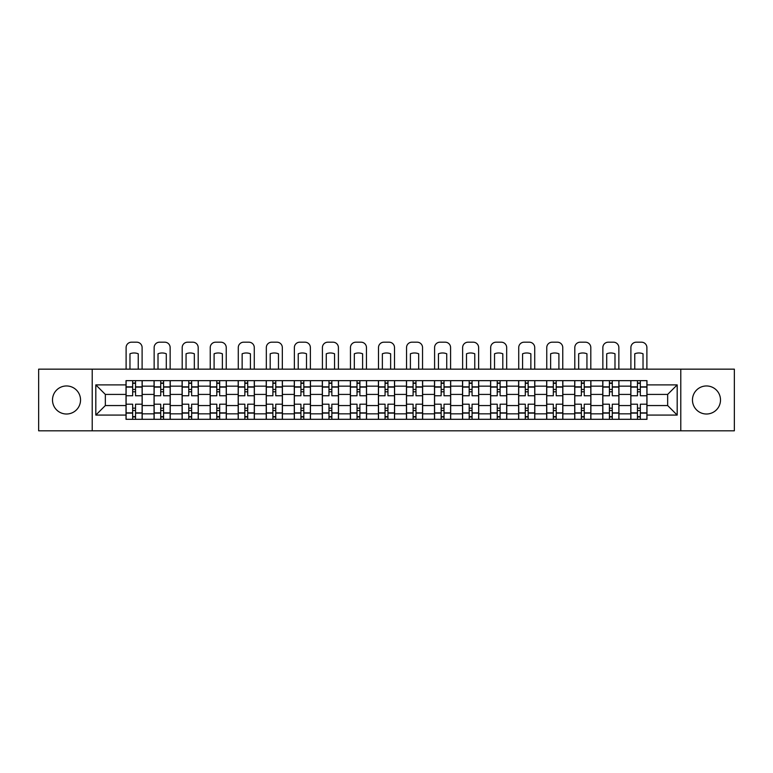 <?xml version="1.0" encoding="UTF-8"?>
<svg xmlns="http://www.w3.org/2000/svg" width="773" height="773" viewBox="0 0 773 773"><rect width="100%" height="100%" fill="white"/><g stroke="black" fill="none" stroke-linecap="round" stroke-linejoin="round"><path stroke-width="1.16" d="M706.483 385.959A14.02 14.02 0 0 0 692.463 399.979A14.02 14.02 0 0 0 706.483 414.009A14.02 14.02 0 0 0 720.504 399.979A14.02 14.02 0 0 0 706.483 385.959M66.517 385.959A14.02 14.02 0 0 0 52.496 399.979A14.02 14.02 0 0 0 66.517 414.009A14.02 14.02 0 0 0 80.537 399.979A14.02 14.02 0 0 0 66.517 385.959M680.781 430.812L734.35 430.812L734.35 369.156L38.65 369.156L38.65 430.812L680.781 430.812L680.781 369.156M154.059 419.304L154.059 386.142L142.193 386.142L142.193 419.304M142.193 386.142L142.193 380.654M154.059 386.142L154.059 380.654M170.244 380.654L170.244 419.304M182.109 419.304L182.109 380.654M198.284 380.654L198.284 419.304M210.15 419.304L210.15 380.654M226.325 380.654L226.325 419.304M238.19 419.304L238.19 380.654M254.375 380.654L254.375 419.304M266.231 419.304L266.231 380.654M282.416 380.654L282.416 419.304M294.281 419.304L294.281 380.654M310.456 380.654L310.456 419.304M322.322 419.304L322.322 380.654M338.506 380.654L338.506 419.304M350.362 419.304L350.362 380.654M366.547 380.654L366.547 419.304M378.412 419.304L378.412 380.654M394.588 380.654L394.588 419.304M406.453 419.304L406.453 380.654M422.638 380.654L422.638 419.304M434.494 419.304L434.494 380.654M450.678 380.654L450.678 419.304M462.544 419.304L462.544 380.654M478.719 380.654L478.719 419.304M490.584 419.304L490.584 380.654M506.769 380.654L506.769 419.304M518.625 419.304L518.625 380.654M534.81 380.654L534.81 419.304M546.675 419.304L546.675 380.654M562.85 380.654L562.85 419.304M574.716 419.304L574.716 380.654M590.891 380.654L590.891 419.304M602.756 419.304L602.756 380.654M618.941 380.654L618.941 419.304M630.807 419.304L630.807 380.654M630.807 405.554L618.941 405.554M602.756 405.554L590.891 405.554M574.716 405.554L562.85 405.554M546.675 405.554L534.81 405.554M518.625 405.554L506.769 405.554M490.584 405.554L478.719 405.554M462.544 405.554L450.678 405.554M434.494 405.554L422.638 405.554M406.453 405.554L394.588 405.554M378.412 405.554L366.547 405.554M350.362 405.554L338.506 405.554M322.322 405.554L310.456 405.554M294.281 405.554L282.416 405.554M266.231 405.554L254.375 405.554M238.19 405.554L226.325 405.554M210.15 405.554L198.284 405.554M182.109 405.554L170.244 405.554M154.059 405.554L142.193 405.554M630.807 394.414L618.941 394.414M602.756 394.414L590.891 394.414M574.716 394.414L562.85 394.414M546.675 394.414L534.81 394.414M518.625 394.414L506.769 394.414M490.584 394.414L478.719 394.414M462.544 394.414L450.678 394.414M434.494 394.414L422.638 394.414M406.453 394.414L394.588 394.414M378.412 394.414L366.547 394.414M350.362 394.414L338.506 394.414M322.322 394.414L310.456 394.414M294.281 394.414L282.416 394.414M266.231 394.414L254.375 394.414M238.19 394.414L226.325 394.414M210.15 394.414L198.284 394.414M182.109 394.414L170.244 394.414M154.059 394.414L142.193 394.414M105.341 405.554L126.018 405.554L126.018 394.414L105.341 394.414L105.341 405.554L95.813 415.082L95.813 384.886L126.018 384.886L126.018 394.414M646.982 394.414L646.982 405.554L667.659 405.554L667.659 394.414L646.982 394.414L646.982 380.654L126.018 380.654L126.018 384.886M646.982 384.886L677.187 384.886L677.187 415.082L646.982 415.082L646.982 405.554M126.018 405.554L126.018 419.304L646.982 419.304L646.982 415.082M126.018 415.082L95.813 415.082M92.219 430.812L92.219 369.156M135.546 416.608L132.666 416.608M132.666 383.35L135.546 383.35M163.586 416.608L160.716 416.608M160.716 383.35L163.586 383.35M191.636 416.608L188.757 416.608M188.757 383.35L191.636 383.35M219.677 416.608L216.798 416.608M216.798 383.35L219.677 383.35M247.718 416.608L244.848 416.608M244.848 383.35L247.718 383.35M275.768 416.608L272.888 416.608M272.888 383.35L275.768 383.35M303.808 416.608L300.929 416.608M300.929 383.35L303.808 383.35M331.849 416.608L328.979 416.608M328.979 383.35L331.849 383.35M359.899 416.608L357.02 416.608M357.02 383.35L359.899 383.35M387.94 416.608L385.06 416.608M385.06 383.35L387.94 383.35M415.98 416.608L413.101 416.608M413.101 383.35L415.98 383.35M444.021 416.608L441.151 416.608M441.151 383.35L444.021 383.35M472.071 416.608L469.192 416.608M469.192 383.35L472.071 383.35M500.112 416.608L497.232 416.608M497.232 383.35L500.112 383.35M528.152 416.608L525.282 416.608M525.282 383.35L528.152 383.35M556.202 416.608L553.323 416.608M553.323 383.35L556.202 383.35M584.243 416.608L581.364 416.608M581.364 383.35L584.243 383.35M612.284 416.608L609.414 416.608M609.414 383.35L612.284 383.35M640.334 416.608L637.454 416.608M637.454 383.35L640.334 383.35M95.813 384.886L105.341 394.414M667.659 405.554L677.187 415.082M667.659 394.414L677.187 384.886M142.106 419.304L142.106 395.757L135.546 395.757L135.546 380.654M132.666 380.654L132.666 395.757L126.105 395.757L126.105 380.654M142.106 395.757L142.106 380.654M126.105 419.304L126.105 404.211L132.666 404.211L132.666 419.304M135.546 419.304L135.546 404.211L142.106 404.211M132.666 391.805L135.546 391.805M126.105 404.211L126.105 395.757M135.546 408.163L132.666 408.163M135.546 416.966L132.666 416.966M132.666 410.502L135.546 410.502M135.546 389.466L132.666 389.466M132.666 382.993L135.546 382.993M142.106 369.156L142.106 347.579A5.392 5.392 0 0 0 136.715 342.188L131.497 342.188A5.392 5.392 0 0 0 126.105 347.579L126.105 369.156M129.97 369.156L129.97 353.773A11.141 11.141 0 0 1 138.241 353.773L138.241 369.156M170.147 419.304L170.147 395.757L163.586 395.757L163.586 380.654M160.716 380.654L160.716 395.757L154.146 395.757L154.146 380.654M170.147 395.757L170.147 380.654M154.146 419.304L154.146 404.211L160.716 404.211L160.716 419.304M163.586 419.304L163.586 404.211L170.147 404.211M160.716 391.805L163.586 391.805M154.146 404.211L154.146 395.757M163.586 408.163L160.716 408.163M163.586 416.966L160.716 416.966M160.716 410.502L163.586 410.502M163.586 389.466L160.716 389.466M160.716 382.993L163.586 382.993M170.147 369.156L170.147 347.579A5.392 5.392 0 0 0 164.755 342.188L159.547 342.188A5.392 5.392 0 0 0 154.146 347.579L154.146 369.156M158.011 369.156L158.011 353.773A11.141 11.141 0 0 1 166.282 353.773L166.282 369.156M198.197 419.304L198.197 395.757L191.636 395.757L191.636 380.654M188.757 380.654L188.757 395.757L182.196 395.757L182.196 380.654M198.197 395.757L198.197 380.654M182.196 419.304L182.196 404.211L188.757 404.211L188.757 419.304M191.636 419.304L191.636 404.211L198.197 404.211M188.757 391.805L191.636 391.805M182.196 404.211L182.196 395.757M191.636 408.163L188.757 408.163M191.636 416.966L188.757 416.966M188.757 410.502L191.636 410.502M191.636 389.466L188.757 389.466M188.757 382.993L191.636 382.993M198.197 369.156L198.197 347.579A5.392 5.392 0 0 0 192.796 342.188L187.588 342.188A5.392 5.392 0 0 0 182.196 347.579L182.196 369.156M186.061 369.156L186.061 353.773A11.141 11.141 0 0 1 194.332 353.773L194.332 369.156M226.238 419.304L226.238 395.757L219.677 395.757L219.677 380.654M216.798 380.654L216.798 395.757L210.237 395.757L210.237 380.654M226.238 395.757L226.238 380.654M210.237 419.304L210.237 404.211L216.798 404.211L216.798 419.304M219.677 419.304L219.677 404.211L226.238 404.211M216.798 391.805L219.677 391.805M210.237 404.211L210.237 395.757M219.677 408.163L216.798 408.163M219.677 416.966L216.798 416.966M216.798 410.502L219.677 410.502M219.677 389.466L216.798 389.466M216.798 382.993L219.677 382.993M226.238 369.156L226.238 347.579A5.392 5.392 0 0 0 220.846 342.188L215.628 342.188A5.392 5.392 0 0 0 210.237 347.579L210.237 369.156M214.102 369.156L214.102 353.773A11.141 11.141 0 0 1 222.373 353.773L222.373 369.156M254.278 419.304L254.278 395.757L247.718 395.757L247.718 380.654M244.848 380.654L244.848 395.757L238.277 395.757L238.277 380.654M254.278 395.757L254.278 380.654M238.277 419.304L238.277 404.211L244.848 404.211L244.848 419.304M247.718 419.304L247.718 404.211L254.278 404.211M244.848 391.805L247.718 391.805M238.277 404.211L238.277 395.757M247.718 408.163L244.848 408.163M247.718 416.966L244.848 416.966M244.848 410.502L247.718 410.502M247.718 389.466L244.848 389.466M244.848 382.993L247.718 382.993M254.278 369.156L254.278 347.579A5.392 5.392 0 0 0 248.887 342.188L243.679 342.188A5.392 5.392 0 0 0 238.277 347.579L238.277 369.156M242.142 369.156L242.142 353.773A11.141 11.141 0 0 1 250.413 353.773L250.413 369.156M282.329 419.304L282.329 395.757L275.768 395.757L275.768 380.654M272.888 380.654L272.888 395.757L266.327 395.757L266.327 380.654M282.329 395.757L282.329 380.654M266.327 419.304L266.327 404.211L272.888 404.211L272.888 419.304M275.768 419.304L275.768 404.211L282.329 404.211M272.888 391.805L275.768 391.805M266.327 404.211L266.327 395.757M275.768 408.163L272.888 408.163M275.768 416.966L272.888 416.966M272.888 410.502L275.768 410.502M275.768 389.466L272.888 389.466M272.888 382.993L275.768 382.993M282.329 369.156L282.329 347.579A5.392 5.392 0 0 0 276.927 342.188L271.719 342.188A5.392 5.392 0 0 0 266.327 347.579L266.327 369.156M270.192 369.156L270.192 353.773A11.141 11.141 0 0 1 278.464 353.773L278.464 369.156M310.369 419.304L310.369 395.757L303.808 395.757L303.808 380.654M300.929 380.654L300.929 395.757L294.368 395.757L294.368 380.654M310.369 395.757L310.369 380.654M294.368 419.304L294.368 404.211L300.929 404.211L300.929 419.304M303.808 419.304L303.808 404.211L310.369 404.211M300.929 391.805L303.808 391.805M294.368 404.211L294.368 395.757M303.808 408.163L300.929 408.163M303.808 416.966L300.929 416.966M300.929 410.502L303.808 410.502M303.808 389.466L300.929 389.466M300.929 382.993L303.808 382.993M310.369 369.156L310.369 347.579A5.392 5.392 0 0 0 304.977 342.188L299.76 342.188A5.392 5.392 0 0 0 294.368 347.579L294.368 369.156M298.233 369.156L298.233 353.773A11.141 11.141 0 0 1 306.504 353.773L306.504 369.156M338.41 419.304L338.41 395.757L331.849 395.757L331.849 380.654M328.979 380.654L328.979 395.757L322.409 395.757L322.409 380.654M338.41 395.757L338.41 380.654M322.409 419.304L322.409 404.211L328.979 404.211L328.979 419.304M331.849 419.304L331.849 404.211L338.41 404.211M328.979 391.805L331.849 391.805M322.409 404.211L322.409 395.757M331.849 408.163L328.979 408.163M331.849 416.966L328.979 416.966M328.979 410.502L331.849 410.502M331.849 389.466L328.979 389.466M328.979 382.993L331.849 382.993M338.41 369.156L338.41 347.579A5.392 5.392 0 0 0 333.018 342.188L327.81 342.188A5.392 5.392 0 0 0 322.409 347.579L322.409 369.156M326.274 369.156L326.274 353.773A11.141 11.141 0 0 1 334.545 353.773L334.545 369.156M366.46 419.304L366.46 395.757L359.899 395.757L359.899 380.654M357.02 380.654L357.02 395.757L350.459 395.757L350.459 380.654M366.46 395.757L366.46 380.654M350.459 419.304L350.459 404.211L357.02 404.211L357.02 419.304M359.899 419.304L359.899 404.211L366.46 404.211M357.02 391.805L359.899 391.805M350.459 404.211L350.459 395.757M359.899 408.163L357.02 408.163M359.899 416.966L357.02 416.966M357.02 410.502L359.899 410.502M359.899 389.466L357.02 389.466M357.02 382.993L359.899 382.993M366.46 369.156L366.46 347.579A5.392 5.392 0 0 0 361.059 342.188L355.851 342.188A5.392 5.392 0 0 0 350.459 347.579L350.459 369.156M354.324 369.156L354.324 353.773A11.141 11.141 0 0 1 362.595 353.773L362.595 369.156M394.501 419.304L394.501 395.757L387.94 395.757L387.94 380.654M385.06 380.654L385.06 395.757L378.499 395.757L378.499 380.654M394.501 395.757L394.501 380.654M378.499 419.304L378.499 404.211L385.06 404.211L385.06 419.304M387.94 419.304L387.94 404.211L394.501 404.211M385.06 391.805L387.94 391.805M378.499 404.211L378.499 395.757M387.94 408.163L385.06 408.163M387.94 416.966L385.06 416.966M385.06 410.502L387.94 410.502M387.94 389.466L385.06 389.466M385.06 382.993L387.94 382.993M394.501 369.156L394.501 347.579A5.392 5.392 0 0 0 389.109 342.188L383.891 342.188A5.392 5.392 0 0 0 378.499 347.579L378.499 369.156M382.364 369.156L382.364 353.773A11.141 11.141 0 0 1 390.636 353.773L390.636 369.156M422.541 419.304L422.541 395.757L415.98 395.757L415.98 380.654M413.101 380.654L413.101 395.757L406.54 395.757L406.54 380.654M422.541 395.757L422.541 380.654M406.54 419.304L406.54 404.211L413.101 404.211L413.101 419.304M415.98 419.304L415.98 404.211L422.541 404.211M413.101 391.805L415.98 391.805M406.54 404.211L406.54 395.757M415.98 408.163L413.101 408.163M415.98 416.966L413.101 416.966M413.101 410.502L415.98 410.502M415.98 389.466L413.101 389.466M413.101 382.993L415.98 382.993M422.541 369.156L422.541 347.579A5.392 5.392 0 0 0 417.149 342.188L411.941 342.188A5.392 5.392 0 0 0 406.54 347.579L406.54 369.156M410.405 369.156L410.405 353.773A11.141 11.141 0 0 1 418.676 353.773L418.676 369.156M450.591 419.304L450.591 395.757L444.021 395.757L444.021 380.654M441.151 380.654L441.151 395.757L434.59 395.757L434.59 380.654M450.591 395.757L450.591 380.654M434.59 419.304L434.59 404.211L441.151 404.211L441.151 419.304M444.021 419.304L444.021 404.211L450.591 404.211M441.151 391.805L444.021 391.805M434.59 404.211L434.59 395.757M444.021 408.163L441.151 408.163M444.021 416.966L441.151 416.966M441.151 410.502L444.021 410.502M444.021 389.466L441.151 389.466M441.151 382.993L444.021 382.993M450.591 369.156L450.591 347.579A5.392 5.392 0 0 0 445.19 342.188L439.982 342.188A5.392 5.392 0 0 0 434.59 347.579L434.59 369.156M438.455 369.156L438.455 353.773A11.141 11.141 0 0 1 446.726 353.773L446.726 369.156M478.632 419.304L478.632 395.757L472.071 395.757L472.071 380.654M469.192 380.654L469.192 395.757L462.631 395.757L462.631 380.654M478.632 395.757L478.632 380.654M462.631 419.304L462.631 404.211L469.192 404.211L469.192 419.304M472.071 419.304L472.071 404.211L478.632 404.211M469.192 391.805L472.071 391.805M462.631 404.211L462.631 395.757M472.071 408.163L469.192 408.163M472.071 416.966L469.192 416.966M469.192 410.502L472.071 410.502M472.071 389.466L469.192 389.466M469.192 382.993L472.071 382.993M478.632 369.156L478.632 347.579A5.392 5.392 0 0 0 473.24 342.188L468.023 342.188A5.392 5.392 0 0 0 462.631 347.579L462.631 369.156M466.496 369.156L466.496 353.773A11.141 11.141 0 0 1 474.767 353.773L474.767 369.156M506.673 419.304L506.673 395.757L500.112 395.757L500.112 380.654M497.232 380.654L497.232 395.757L490.671 395.757L490.671 380.654M506.673 395.757L506.673 380.654M490.671 419.304L490.671 404.211L497.232 404.211L497.232 419.304M500.112 419.304L500.112 404.211L506.673 404.211M497.232 391.805L500.112 391.805M490.671 404.211L490.671 395.757M500.112 408.163L497.232 408.163M500.112 416.966L497.232 416.966M497.232 410.502L500.112 410.502M500.112 389.466L497.232 389.466M497.232 382.993L500.112 382.993M506.673 369.156L506.673 347.579A5.392 5.392 0 0 0 501.281 342.188L496.073 342.188A5.392 5.392 0 0 0 490.671 347.579L490.671 369.156M494.536 369.156L494.536 353.773A11.141 11.141 0 0 1 502.808 353.773L502.808 369.156M534.723 419.304L534.723 395.757L528.152 395.757L528.152 380.654M525.282 380.654L525.282 395.757L518.722 395.757L518.722 380.654M534.723 395.757L534.723 380.654M518.722 419.304L518.722 404.211L525.282 404.211L525.282 419.304M528.152 419.304L528.152 404.211L534.723 404.211M525.282 391.805L528.152 391.805M518.722 404.211L518.722 395.757M528.152 408.163L525.282 408.163M528.152 416.966L525.282 416.966M525.282 410.502L528.152 410.502M528.152 389.466L525.282 389.466M525.282 382.993L528.152 382.993M534.723 369.156L534.723 347.579A5.392 5.392 0 0 0 529.321 342.188L524.113 342.188A5.392 5.392 0 0 0 518.722 347.579L518.722 369.156M522.587 369.156L522.587 353.773A11.141 11.141 0 0 1 530.858 353.773L530.858 369.156M562.763 419.304L562.763 395.757L556.202 395.757L556.202 380.654M553.323 380.654L553.323 395.757L546.762 395.757L546.762 380.654M562.763 395.757L562.763 380.654M546.762 419.304L546.762 404.211L553.323 404.211L553.323 419.304M556.202 419.304L556.202 404.211L562.763 404.211M553.323 391.805L556.202 391.805M546.762 404.211L546.762 395.757M556.202 408.163L553.323 408.163M556.202 416.966L553.323 416.966M553.323 410.502L556.202 410.502M556.202 389.466L553.323 389.466M553.323 382.993L556.202 382.993M562.763 369.156L562.763 347.579A5.392 5.392 0 0 0 557.372 342.188L552.154 342.188A5.392 5.392 0 0 0 546.762 347.579L546.762 369.156M550.627 369.156L550.627 353.773A11.141 11.141 0 0 1 558.898 353.773L558.898 369.156M590.804 419.304L590.804 395.757L584.243 395.757L584.243 380.654M581.364 380.654L581.364 395.757L574.803 395.757L574.803 380.654M590.804 395.757L590.804 380.654M574.803 419.304L574.803 404.211L581.364 404.211L581.364 419.304M584.243 419.304L584.243 404.211L590.804 404.211M581.364 391.805L584.243 391.805M574.803 404.211L574.803 395.757M584.243 408.163L581.364 408.163M584.243 416.966L581.364 416.966M581.364 410.502L584.243 410.502M584.243 389.466L581.364 389.466M581.364 382.993L584.243 382.993M590.804 369.156L590.804 347.579A5.392 5.392 0 0 0 585.412 342.188L580.204 342.188A5.392 5.392 0 0 0 574.803 347.579L574.803 369.156M578.668 369.156L578.668 353.773A11.141 11.141 0 0 1 586.939 353.773L586.939 369.156M618.854 419.304L618.854 395.757L612.284 395.757L612.284 380.654M609.414 380.654L609.414 395.757L602.853 395.757L602.853 380.654M618.854 395.757L618.854 380.654M602.853 419.304L602.853 404.211L609.414 404.211L609.414 419.304M612.284 419.304L612.284 404.211L618.854 404.211M609.414 391.805L612.284 391.805M602.853 404.211L602.853 395.757M612.284 408.163L609.414 408.163M612.284 416.966L609.414 416.966M609.414 410.502L612.284 410.502M612.284 389.466L609.414 389.466M609.414 382.993L612.284 382.993M618.854 369.156L618.854 347.579A5.392 5.392 0 0 0 613.453 342.188L608.245 342.188A5.392 5.392 0 0 0 602.853 347.579L602.853 369.156M606.718 369.156L606.718 353.773A11.141 11.141 0 0 1 614.989 353.773L614.989 369.156M646.895 419.304L646.895 395.757L640.334 395.757L640.334 380.654M637.454 380.654L637.454 395.757L630.894 395.757L630.894 380.654M646.895 395.757L646.895 380.654M630.894 419.304L630.894 404.211L637.454 404.211L637.454 419.304M640.334 419.304L640.334 404.211L646.895 404.211M637.454 391.805L640.334 391.805M630.894 404.211L630.894 395.757M640.334 408.163L637.454 408.163M640.334 416.966L637.454 416.966M637.454 410.502L640.334 410.502M640.334 389.466L637.454 389.466M637.454 382.993L640.334 382.993M646.895 369.156L646.895 347.579A5.392 5.392 0 0 0 641.503 342.188L636.285 342.188A5.392 5.392 0 0 0 630.894 347.579L630.894 369.156M634.759 369.156L634.759 353.773A11.141 11.141 0 0 1 643.03 353.773L643.03 369.156M602.756 386.142L590.891 386.142M574.716 386.142L562.85 386.142M546.675 386.142L534.81 386.142M518.625 386.142L506.769 386.142M490.584 386.142L478.719 386.142M462.544 386.142L450.678 386.142M434.494 386.142L422.638 386.142M406.453 386.142L394.588 386.142M378.412 386.142L366.547 386.142M350.362 386.142L338.506 386.142M322.322 386.142L310.456 386.142M294.281 386.142L282.416 386.142M266.231 386.142L254.375 386.142M238.19 386.142L226.325 386.142M210.15 386.142L198.284 386.142M182.109 386.142L170.244 386.142M630.807 386.142L618.941 386.142M602.756 413.826L590.891 413.826M574.716 413.826L562.85 413.826M546.675 413.826L534.81 413.826M518.625 413.826L506.769 413.826M490.584 413.826L478.719 413.826M462.544 413.826L450.678 413.826M434.494 413.826L422.638 413.826M406.453 413.826L394.588 413.826M378.412 413.826L366.547 413.826M350.362 413.826L338.506 413.826M322.322 413.826L310.456 413.826M294.281 413.826L282.416 413.826M266.231 413.826L254.375 413.826M238.19 413.826L226.325 413.826M210.15 413.826L198.284 413.826M182.109 413.826L170.244 413.826M154.059 413.826L142.193 413.826M630.807 413.826L618.941 413.826M142.106 386.858L135.546 386.858M132.666 386.858L126.105 386.858M132.666 387.099L126.105 387.099M132.666 412.869L126.105 412.869M132.666 413.111L126.105 413.111M142.106 413.111L135.546 413.111M142.106 387.099L135.546 387.099M142.106 412.869L135.546 412.869M170.147 386.858L163.586 386.858M160.716 386.858L154.146 386.858M160.716 387.099L154.146 387.099M160.716 412.869L154.146 412.869M160.716 413.111L154.146 413.111M170.147 413.111L163.586 413.111M170.147 387.099L163.586 387.099M170.147 412.869L163.586 412.869M198.197 386.858L191.636 386.858M188.757 386.858L182.196 386.858M188.757 387.099L182.196 387.099M188.757 412.869L182.196 412.869M188.757 413.111L182.196 413.111M198.197 413.111L191.636 413.111M198.197 387.099L191.636 387.099M198.197 412.869L191.636 412.869M226.238 386.858L219.677 386.858M216.798 386.858L210.237 386.858M216.798 387.099L210.237 387.099M216.798 412.869L210.237 412.869M216.798 413.111L210.237 413.111M226.238 413.111L219.677 413.111M226.238 387.099L219.677 387.099M226.238 412.869L219.677 412.869M254.278 386.858L247.718 386.858M244.848 386.858L238.277 386.858M244.848 387.099L238.277 387.099M244.848 412.869L238.277 412.869M244.848 413.111L238.277 413.111M254.278 413.111L247.718 413.111M254.278 387.099L247.718 387.099M254.278 412.869L247.718 412.869M282.329 386.858L275.768 386.858M272.888 386.858L266.327 386.858M272.888 387.099L266.327 387.099M272.888 412.869L266.327 412.869M272.888 413.111L266.327 413.111M282.329 413.111L275.768 413.111M282.329 387.099L275.768 387.099M282.329 412.869L275.768 412.869M310.369 386.858L303.808 386.858M300.929 386.858L294.368 386.858M300.929 387.099L294.368 387.099M300.929 412.869L294.368 412.869M300.929 413.111L294.368 413.111M310.369 413.111L303.808 413.111M310.369 387.099L303.808 387.099M310.369 412.869L303.808 412.869M338.41 386.858L331.849 386.858M328.979 386.858L322.409 386.858M328.979 387.099L322.409 387.099M328.979 412.869L322.409 412.869M328.979 413.111L322.409 413.111M338.41 413.111L331.849 413.111M338.41 387.099L331.849 387.099M338.41 412.869L331.849 412.869M366.46 386.858L359.899 386.858M357.02 386.858L350.459 386.858M357.02 387.099L350.459 387.099M357.02 412.869L350.459 412.869M357.02 413.111L350.459 413.111M366.46 413.111L359.899 413.111M366.46 387.099L359.899 387.099M366.46 412.869L359.899 412.869M394.501 386.858L387.94 386.858M385.06 386.858L378.499 386.858M385.06 387.099L378.499 387.099M385.06 412.869L378.499 412.869M385.06 413.111L378.499 413.111M394.501 413.111L387.94 413.111M394.501 387.099L387.94 387.099M394.501 412.869L387.94 412.869M422.541 386.858L415.98 386.858M413.101 386.858L406.54 386.858M413.101 387.099L406.54 387.099M413.101 412.869L406.54 412.869M413.101 413.111L406.54 413.111M422.541 413.111L415.98 413.111M422.541 387.099L415.98 387.099M422.541 412.869L415.98 412.869M450.591 386.858L444.021 386.858M441.151 386.858L434.59 386.858M441.151 387.099L434.59 387.099M441.151 412.869L434.59 412.869M441.151 413.111L434.59 413.111M450.591 413.111L444.021 413.111M450.591 387.099L444.021 387.099M450.591 412.869L444.021 412.869M478.632 386.858L472.071 386.858M469.192 386.858L462.631 386.858M469.192 387.099L462.631 387.099M469.192 412.869L462.631 412.869M469.192 413.111L462.631 413.111M478.632 413.111L472.071 413.111M478.632 387.099L472.071 387.099M478.632 412.869L472.071 412.869M506.673 386.858L500.112 386.858M497.232 386.858L490.671 386.858M497.232 387.099L490.671 387.099M497.232 412.869L490.671 412.869M497.232 413.111L490.671 413.111M506.673 413.111L500.112 413.111M506.673 387.099L500.112 387.099M506.673 412.869L500.112 412.869M534.723 386.858L528.152 386.858M525.282 386.858L518.722 386.858M525.282 387.099L518.722 387.099M525.282 412.869L518.722 412.869M525.282 413.111L518.722 413.111M534.723 413.111L528.152 413.111M534.723 387.099L528.152 387.099M534.723 412.869L528.152 412.869M562.763 386.858L556.202 386.858M553.323 386.858L546.762 386.858M553.323 387.099L546.762 387.099M553.323 412.869L546.762 412.869M553.323 413.111L546.762 413.111M562.763 413.111L556.202 413.111M562.763 387.099L556.202 387.099M562.763 412.869L556.202 412.869M590.804 386.858L584.243 386.858M581.364 386.858L574.803 386.858M581.364 387.099L574.803 387.099M581.364 412.869L574.803 412.869M581.364 413.111L574.803 413.111M590.804 413.111L584.243 413.111M590.804 387.099L584.243 387.099M590.804 412.869L584.243 412.869M618.854 386.858L612.284 386.858M609.414 386.858L602.853 386.858M609.414 387.099L602.853 387.099M609.414 412.869L602.853 412.869M609.414 413.111L602.853 413.111M618.854 413.111L612.284 413.111M618.854 387.099L612.284 387.099M618.854 412.869L612.284 412.869M646.895 386.858L640.334 386.858M637.454 386.858L630.894 386.858M637.454 387.099L630.894 387.099M637.454 412.869L630.894 412.869M637.454 413.111L630.894 413.111M646.895 413.111L640.334 413.111M646.895 387.099L640.334 387.099M646.895 412.869L640.334 412.869"/></g></svg>
